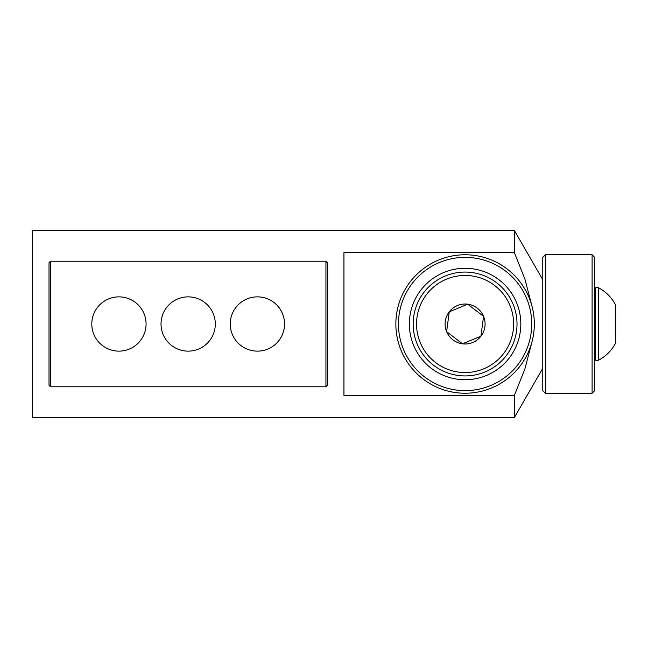 <?xml version="1.0" encoding="UTF-8"?>
<svg xmlns="http://www.w3.org/2000/svg" width="648" height="648" viewBox="0 0 648 648"><rect width="100%" height="100%" fill="white"/><g stroke="black" fill="none" stroke-linecap="round" stroke-linejoin="round"><path stroke-width="0.97" d="M595.382 292.224L594.694 291.527M595.382 355.776L594.694 356.473M284.537 324A27.135 27.135 0 0 0 257.402 296.865A27.135 27.135 0 0 0 230.259 324A27.135 27.135 0 0 0 257.402 351.135A27.135 27.135 0 0 0 284.537 324M215.306 324A27.135 27.135 0 0 0 188.171 296.865A27.135 27.135 0 0 0 161.028 324A27.135 27.135 0 0 0 188.171 351.135A27.135 27.135 0 0 0 215.306 324M146.075 324A27.135 27.135 0 0 0 118.94 296.865A27.135 27.135 0 0 0 91.797 324A27.135 27.135 0 0 0 118.94 351.135A27.135 27.135 0 0 0 146.075 324M542.773 279.693L514.39 230.542L32.4 230.542L32.4 417.458L514.39 417.458L514.39 395.345L524.888 368.979L532.04 341.634M532.04 306.366L524.864 278.956L514.39 252.655L514.39 230.542M542.773 368.307L514.39 417.458M325.936 261.217L50.398 261.217L50.398 386.783L325.936 386.783L325.936 261.217L327.321 262.772L327.321 385.228L325.936 386.783M50.398 386.783L49.013 385.228L49.013 262.772L50.398 261.217M514.39 252.655L343.942 252.655L343.942 395.345L514.39 395.345M457.464 305.532A19.983 19.983 0 0 0 462.47 343.813A19.983 19.983 0 0 0 483.562 316.37A19.983 19.983 0 0 0 457.464 305.532M458.484 308.002L449.25 311.818L446.618 331.63L462.47 343.813L480.938 336.182L483.562 316.37L467.718 304.187L458.484 308.002M509.96 305.459A48.551 48.551 0 0 0 446.553 279.134A48.551 48.551 0 0 0 420.22 342.541A48.551 48.551 0 0 0 483.627 368.866A48.551 48.551 0 0 0 509.96 305.459M417.101 343.829A51.921 51.921 0 0 1 445.265 276.007A51.921 51.921 0 0 1 513.078 304.171A51.921 51.921 0 0 1 484.923 371.993A51.921 51.921 0 0 1 417.101 343.829M462.883 343.643L480.938 336.182L483.562 316.37L467.718 304.187L449.25 311.818L446.618 331.63M447.331 332.181L462.47 343.813M545.365 393.231L545.365 254.769L542.773 257.369L542.773 390.631L545.365 393.231L592.094 393.231L592.094 254.769L594.694 257.369L594.694 390.631L592.094 393.231M520.822 324A55.728 55.728 0 0 0 465.094 268.272A55.728 55.728 0 0 0 409.366 324A55.728 55.728 0 0 0 465.094 379.728A55.728 55.728 0 0 0 520.822 324M395.863 324A69.231 69.231 0 0 0 465.094 393.231A69.231 69.231 0 0 0 534.325 324A69.231 69.231 0 0 0 465.094 254.769A69.231 69.231 0 0 0 395.863 324M398.455 324A66.631 66.631 0 0 0 465.094 390.631A66.631 66.631 0 0 0 531.725 324A66.631 66.631 0 0 0 465.094 257.369A66.631 66.631 0 0 0 398.455 324M598.42 287.72L595.382 287.72L595.382 360.28L598.42 360.28A40.986 40.986 0 0 0 615.6 343.108L615.6 304.892A40.986 40.986 0 0 0 598.42 287.72L598.42 360.28M545.365 254.769L592.094 254.769"/></g></svg>

